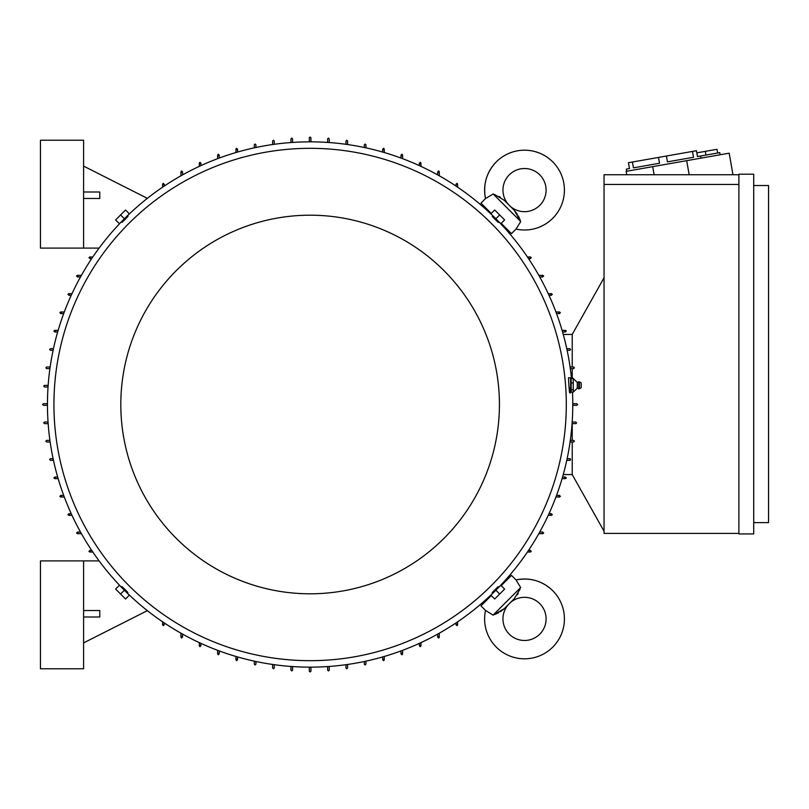 <?xml version="1.0" encoding="UTF-8"?>
<svg xmlns="http://www.w3.org/2000/svg" width="809" height="809" viewBox="0 0 809 809"><rect width="100%" height="100%" fill="white"/><g stroke="black" fill="none" stroke-linecap="round" stroke-linejoin="round"><path stroke-width="1.21" d="M491.265 595.566L480.971 605.86L485.521 610.421A39.914 39.914 0 0 0 552.739 647.129A39.914 39.914 0 0 0 516.031 579.911L520.339 587.031M510.257 602.715A21.57 21.57 0 0 1 539.775 603.645A21.57 21.57 0 0 1 539.775 634.155A21.57 21.57 0 0 1 509.266 634.155A21.57 21.57 0 0 1 508.335 604.647M494.501 614.577L496.918 613.556M497.666 613.202L498.698 612.686M500.417 611.705L504.755 608.206M514.221 598.751L504.341 608.631L493.075 615.113L485.521 610.411M517.376 594.716L518.205 593.27M520.177 588.932L514.251 598.731M517.325 214.203L514.251 210.269L520.723 221.535L516.031 229.089A39.914 39.914 0 0 0 552.739 161.871A39.914 39.914 0 0 0 485.521 198.579L492.651 194.281M508.335 204.353A21.57 21.57 0 0 1 509.266 174.845A21.57 21.57 0 0 1 539.775 174.845A21.57 21.57 0 0 1 539.775 205.355A21.57 21.57 0 0 1 510.257 206.285M520.187 220.119L519.176 217.702M518.822 216.954L518.306 215.922M494.552 194.443L504.341 200.369L513.826 209.855M500.336 197.244L498.89 196.415M47.458 405.309L43.413 405.309L42.604 404.5L43.413 403.691L47.458 403.691M310.929 667.152L310.929 671.197L310.12 672.006L309.311 671.197L309.311 667.152M572.772 403.691L576.817 403.691L577.626 404.5L576.817 405.309L572.772 405.309M309.311 141.848L309.311 137.803L310.12 136.994L310.929 137.803L310.929 141.848M500.174 585.787A262.652 262.652 0 0 0 572.479 392.062M571.488 378.572A262.652 262.652 0 0 0 495.846 218.774L499.659 214.961L494.693 210.006L490.881 213.819L500.801 223.729L504.614 219.917L499.659 214.961M491.407 214.446A262.652 262.652 0 0 0 124.394 218.774L120.581 214.961L115.616 219.917L119.429 223.729L129.349 213.819L125.537 210.006L120.581 214.961M120.056 223.213A262.652 262.652 0 0 0 120.056 585.787M569.637 392.871L570.618 392.871L570.618 377.763L568.525 377.763L568.707 382.738C569.475 393.599 569.789 395.328 569.647 387.895M127.67 215.952L128.034 216.316L125.082 219.461C121.087 223.345 121.006 223.264 124.839 219.219M498.668 222.05L498.304 222.414L495.159 219.461C491.275 215.477 491.346 215.396 495.391 219.219M566.3 404.5A256.18 256.18 0 0 0 310.12 148.32A256.18 256.18 0 0 0 53.93 404.5A256.18 256.18 0 0 0 310.12 660.68A256.18 256.18 0 0 0 566.3 404.5M488.596 598.235L488.06 597.699M503.309 582.44L503.855 582.976M503.855 226.024L503.309 226.56M488.06 211.301L488.596 210.765M120.814 404.5A189.306 189.306 0 0 0 310.12 593.806A189.306 189.306 0 0 0 499.426 404.5A189.306 189.306 0 0 0 310.12 215.194A189.306 189.306 0 0 0 120.814 404.5M121.572 586.95L121.937 586.586L125.082 589.539C128.965 593.523 128.884 593.604 124.839 589.781M492.56 593.048L492.196 592.684L495.159 589.539C499.143 585.655 499.224 585.736 495.391 589.781M493.075 615.113L520.723 587.465M501.186 585.645L511.48 575.351L516.031 579.911C530.097 577.272 542.333 580.862 552.739 590.681M516.031 229.089L511.48 233.649L501.186 223.355M520.723 221.535L493.075 193.887M491.265 213.434L480.971 203.14L485.521 198.589C482.882 184.523 486.482 172.287 496.301 161.871M128.773 594.615L120.005 585.837M500.225 585.837L491.457 594.615M491.457 214.385L500.225 223.163M120.005 223.163L128.773 214.385M573.308 382.97L571.154 382.97L571.154 378.572L570.618 379.542M719.777 152.638L720.152 154.762L719.777 152.638L700.655 156.006L701.029 158.139M626.672 171.245L626.297 169.121L629.483 168.555L628.451 162.72L696.438 150.727L697.469 156.572L700.655 156.006M692.484 151.425L693.515 157.27L667.425 161.871L666.394 156.026M658.486 157.421L659.517 163.266L633.437 167.857L632.405 162.022M693.515 157.27L667.425 161.871M699.057 156.289L697.469 156.572M571.154 378.572L573.308 378.572L577.282 382.455L577.282 388.178L573.308 392.062L571.154 392.062L570.618 391.091M573.247 389.584L573.247 392.203M573.247 382.576L573.247 390.11M577.282 382.455L578.759 381.808L578.759 388.826L577.282 388.178M579.406 388.755L581.186 387.744L581.186 382.89L579.406 381.878L579.406 388.755L578.759 388.826M696.812 152.85L716.996 149.291L717.654 153.012M705.306 151.354L705.964 155.075M753.715 185.534L768.55 185.534L768.55 522.614L753.715 522.614M499.659 594.039L504.614 589.083L500.801 585.271L495.846 590.226L499.659 594.039L494.693 598.994L490.881 595.181L495.846 590.226M120.581 594.039L125.537 598.994L129.349 595.181L124.394 590.226L120.581 594.039L115.616 589.083L119.429 585.271L124.394 590.226M573.247 378.309L573.247 383.233M753.715 174.208L753.715 533.94L738.89 533.94L738.89 174.208L753.715 174.208M573.308 389.716L571.154 389.716L571.154 382.97M571.154 392.062L571.154 389.716M626.742 174.744L626.136 171.336L729.182 153.174L732.924 174.42L731.063 174.744M652.691 166.654L654.117 174.744M686.689 160.667L689.167 174.744M738.89 184.452L604.05 184.452L604.05 174.744L738.89 174.744M738.89 533.404L604.05 533.404L604.05 184.452M83.6 616.994L99.78 616.994L99.78 610.522L83.6 610.522M83.6 560.91L40.45 560.91L40.45 668.77L83.6 668.77L83.6 560.91L99.113 560.91M83.6 198.478L99.78 198.478L99.78 192.006L83.6 192.006M83.6 248.09L40.45 248.09L40.45 140.23L83.6 140.23L83.6 248.09L99.113 248.09M604.05 531.24L572.236 474.61L572.236 441.987M572.236 367.013L572.236 334.39L604.05 277.76M128.833 594.554A262.652 262.652 0 0 0 491.407 594.554M199.287 166.371L199.287 163.145L200.096 162.336M199.752 162.417L200.43 163.883M217.621 158.665L217.621 155.055L218.43 154.246M218.147 154.297L218.713 155.813M235.955 152.527L235.955 149.129L236.764 148.32M236.541 148.35L236.986 149.908M254.299 147.845L254.299 144.811L255.108 144.002L255.917 144.811L255.917 147.501M272.633 144.538L272.633 141.039L273.442 140.23L274.251 141.039L274.251 144.305M290.967 142.546L290.967 138.875L291.776 138.066L292.585 138.875L292.585 142.435M327.645 142.435L327.645 138.875L328.454 138.066L329.263 138.875L329.263 142.546M345.979 144.305L345.979 141.039L346.788 140.23L347.597 141.039L347.597 144.538M364.323 147.501L364.323 144.811L365.132 144.002L365.941 144.811L365.941 147.845M383.244 149.908L383.688 148.35M383.466 148.32L384.275 149.129L384.275 152.527M401.527 155.813L402.083 154.297M401.8 154.246L402.609 155.055L402.609 158.665M419.8 163.883L420.478 162.417M420.144 162.336L420.953 163.145L420.953 166.371M438.084 172.489L438.872 171.073M438.478 170.972L439.287 171.781L439.287 175.806M456.367 184.857L457.267 183.512M456.812 183.37L457.621 184.179L457.621 187.172M527.438 256.989L530.431 256.989L531.24 257.798M531.109 257.353L529.764 258.253M538.814 275.333L542.839 275.333L543.648 276.142M543.547 275.748L542.131 276.526M548.239 293.667L551.465 293.667L552.274 294.476M552.203 294.142L550.737 294.81M555.945 312.001L559.555 312.001L560.364 312.81M560.313 312.537L558.797 313.093M562.083 330.345L565.491 330.345L566.3 331.154M566.27 330.932L564.712 331.377M566.775 348.679L569.809 348.679L570.618 349.488A0.809 0.809 0 0 0 570.618 349.468L569.809 350.297L567.119 350.297L569.809 350.297M570.082 367.013L573.621 367.013M574.39 367.802L573.581 368.631L570.315 368.631L573.581 368.631M573.581 367.013L574.39 367.822M572.236 378.572L572.236 368.631M572.236 421.327L572.185 422.025L575.735 422.025L576.544 422.834L575.735 423.643L572.074 423.643M576.281 423.441L575.735 423.643M572.236 423.643L572.236 440.369L570.315 440.369L573.581 440.369L574.39 441.178L573.581 441.987L570.082 441.987M572.236 422.025L575.735 422.025M572.236 440.369L573.581 440.369M570.608 459.421A0.809 0.809 0 0 0 569.91 458.713M569.809 458.703L567.119 458.703L569.809 458.703L570.618 459.512A0.809 0.809 0 0 0 570.618 459.512L569.809 460.321A0.809 0.809 0 0 0 570.284 460.169M564.712 477.623L566.27 478.068M566.3 477.846L565.491 478.655L562.083 478.655M558.797 495.907L560.313 496.463M560.364 496.19L559.555 496.999L555.945 496.999M550.737 514.19L552.203 514.858M552.274 514.524L551.465 515.333L548.239 515.333M542.131 532.474L543.547 533.252M543.648 532.858L542.839 533.667L538.814 533.667M572.236 474.559L563.256 474.559M572.236 334.441L563.256 334.441M529.764 550.747L531.109 551.647M531.24 551.202L530.431 552.011L527.438 552.011M457.621 621.828L457.621 624.821L456.812 625.63M457.267 625.488L456.367 624.144M439.287 633.194L439.287 637.219L438.478 638.028M438.872 637.927L438.084 636.511M402.609 650.335L402.609 653.945L401.8 654.754M402.083 654.703L401.527 653.187M384.275 656.473L384.275 659.871L383.466 660.68M383.688 660.65L383.244 659.092M365.941 661.155L365.941 664.189L365.132 664.998L364.323 664.189L364.323 661.499M347.597 664.462L347.597 667.961L346.788 668.77L345.979 667.961L345.979 664.695M329.263 666.454L329.263 670.125L328.454 670.934L327.645 670.125L327.645 666.565M292.585 666.565L292.585 670.125L291.776 670.934L290.967 670.125L290.967 666.454M274.251 664.695L274.251 667.961L273.442 668.77L272.633 667.961L272.633 664.462M255.917 661.499L255.917 664.189L255.108 664.998L254.299 664.189L254.299 661.155M236.986 659.092L236.541 660.65M236.764 660.68L235.955 659.871L235.955 656.473M218.713 653.187L218.147 654.703M218.43 654.754L217.621 653.945L217.621 650.335M200.43 645.117L199.752 646.583M200.096 646.664L199.287 645.855L199.287 642.629M182.146 636.511L181.368 637.927M181.752 638.028L180.943 637.219L180.943 633.194M163.863 624.144L162.973 625.488M163.418 625.63L162.609 624.821L162.609 621.828M147.369 610.664L83.6 642.882M92.792 552.011L89.799 552.011L88.99 551.202M89.121 551.647L90.477 550.747M81.416 533.667L77.391 533.667L76.582 532.858M76.683 533.252L78.099 532.474M71.991 515.333L68.765 515.333L67.956 514.524M68.027 514.858L69.503 514.19M64.285 496.999L60.675 496.999L59.866 496.19M59.917 496.463L61.433 495.907M58.147 478.655L54.739 478.655L53.93 477.846M53.96 478.068L55.518 477.623M53.465 460.321L50.431 460.321L49.622 459.512L50.431 458.703L53.111 458.703M50.148 441.987L46.649 441.987L45.84 441.178L46.649 440.369L49.925 440.369M48.156 423.643L44.495 423.643L43.686 422.834L44.495 422.025L48.044 422.025M48.044 386.975L44.495 386.975L43.686 386.166L44.495 385.357L48.156 385.357M49.925 368.631L46.649 368.631L45.84 367.822L46.649 367.013L50.148 367.013M53.111 350.297L50.431 350.297L49.622 349.488L50.431 348.679L53.465 348.679M55.518 331.377L53.96 330.932M53.93 331.154L54.739 330.345L58.147 330.345M61.433 313.093L59.917 312.537M59.866 312.81L60.675 312.001L64.285 312.001M69.503 294.81L68.027 294.142M67.956 294.476L68.765 293.667L71.991 293.667M78.099 276.526L76.683 275.748M76.582 276.142L77.391 275.333L81.416 275.333M90.477 258.253L89.121 257.353M88.99 257.798L89.799 256.989L92.792 256.989M147.369 198.336L83.6 166.118M162.609 187.172L162.609 184.179L163.418 183.37M162.973 183.512L163.863 184.857M180.943 175.806L180.943 171.781L181.752 170.972M181.368 171.073L182.146 172.489M420.478 646.583L419.8 645.117M200.905 163.145L200.905 165.633M219.239 155.055L219.239 158.068M237.573 149.129L237.573 152.062M382.657 152.062L382.657 149.129M400.991 158.068L400.991 155.055M419.335 165.633L419.335 163.145M437.669 174.896L437.669 171.781M456.003 186.09L456.003 184.179M530.431 258.607L528.53 258.607M542.839 276.951L539.724 276.951M551.465 295.285L548.987 295.285M559.555 313.619L556.552 313.619M565.491 331.963L562.558 331.963M569.809 460.321L566.775 460.321M562.558 477.037L565.491 477.037M556.552 495.381L559.555 495.381M548.987 513.715L551.465 513.715M539.724 532.049L542.839 532.049M528.53 550.393L530.431 550.393M456.003 624.821L456.003 622.91M437.669 637.219L437.669 634.104M419.335 645.855L419.335 643.367M400.991 653.945L400.991 650.932M382.657 659.871L382.657 656.938M237.573 656.938L237.573 659.871M219.239 650.932L219.239 653.945M200.905 643.367L200.905 645.855M182.561 634.104L182.561 637.219M164.227 622.91L164.227 624.821M89.799 550.393L91.7 550.393M77.391 532.049L80.516 532.049M68.765 513.715L71.243 513.715M60.675 495.381L63.689 495.381M54.739 477.037L57.682 477.037M57.682 331.963L54.739 331.963M63.689 313.619L60.675 313.619M71.243 295.285L68.765 295.285M80.516 276.951L77.391 276.951M91.7 258.607L89.799 258.607M164.227 184.179L164.227 186.09M182.561 171.781L182.561 174.896M420.953 642.629L420.953 645.855L420.144 646.664M579.406 381.878L578.759 381.808"/></g></svg>
